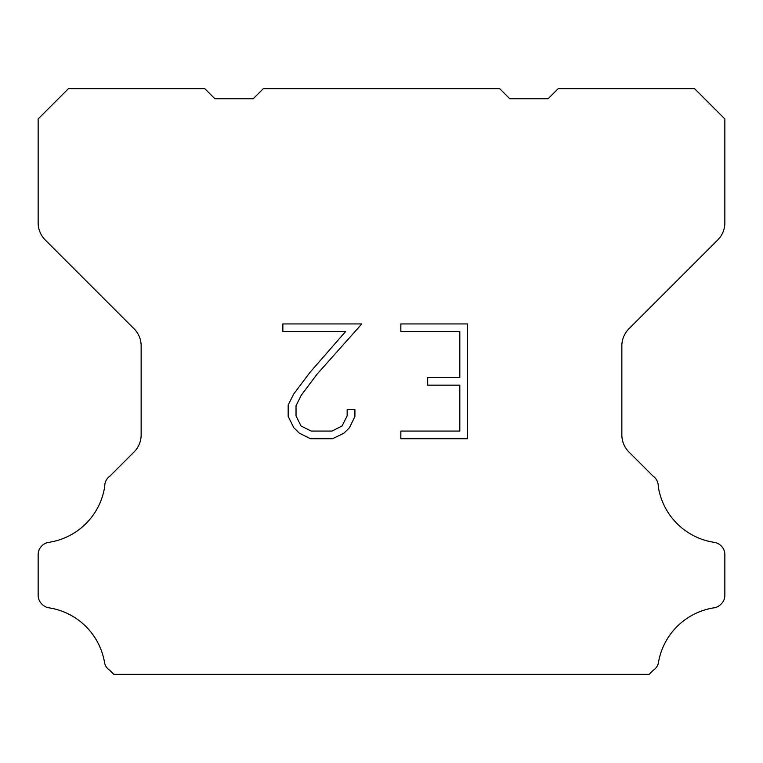 <?xml version="1.0" encoding="UTF-8"?>
<svg xmlns="http://www.w3.org/2000/svg" width="763" height="763" viewBox="0 0 763 763"><rect width="100%" height="100%" fill="white"/><g stroke="black" fill="none" stroke-linecap="round" stroke-linejoin="round"><path stroke-width="1.14" d="M459.812 431.076L459.812 385.153L427.671 385.153L427.671 377.504L459.812 377.504L459.812 331.581L400.842 331.581L400.842 323.932L467.461 323.932L467.461 438.725L400.842 438.725L400.842 431.076L459.812 431.076M354.919 409.617L354.919 416.503L349.464 427.709L343.779 433.279L332.573 438.725L310.522 438.725L299.382 433.193L293.707 427.585L288.176 416.379L288.176 405.019L293.707 394.042L309.921 372.439L345.572 331.581L282.863 331.581L282.863 323.932L361.796 323.932L317.103 374.137L301.175 395.348L296.025 405.821L296.025 415.902L301.032 426.002L311.19 431.076L331.972 431.076L342.062 425.983L347.146 415.902L347.146 409.617L354.919 409.617M263.34 88.642L499.66 88.642L509.76 98.742L548.13 98.742L558.23 88.642L694.559 88.642L724.85 118.942L724.85 222.834A24.235 24.235 0 0 1 717.754 239.973L628.941 328.786A24.235 24.235 0 0 0 621.845 345.925L621.845 434.853A24.235 24.235 0 0 0 628.941 451.992L653.138 476.179A12.122 12.122 0 0 1 658.25 486.336A66.648 66.648 0 0 0 714.263 542.359A12.122 12.122 0 0 1 721.035 545.774L721.302 546.031A12.122 12.122 0 0 1 724.85 554.606L724.85 595.321A12.122 12.122 0 0 1 721.302 603.886L720.777 604.41A12.122 12.122 0 0 1 714.044 607.825A66.648 66.648 0 0 0 658.278 663.591A12.122 12.122 0 0 1 653.176 670.324L649.141 674.358L113.859 674.358L109.824 670.324A12.122 12.122 0 0 1 104.722 663.591A66.648 66.648 0 0 0 48.956 607.825A12.122 12.122 0 0 1 42.223 604.41L41.698 603.886A12.122 12.122 0 0 1 38.15 595.321L38.15 554.606A12.122 12.122 0 0 1 41.698 546.031L41.965 545.774A12.122 12.122 0 0 1 48.737 542.359A66.648 66.648 0 0 0 104.75 486.336A12.122 12.122 0 0 1 109.862 476.179L134.059 451.992A24.235 24.235 0 0 0 141.155 434.853L141.155 345.925A24.235 24.235 0 0 0 134.059 328.786L45.246 239.973A24.235 24.235 0 0 1 38.15 222.834L38.15 118.942L68.441 88.642L204.77 88.642L214.87 98.742L253.24 98.742L263.34 88.642"/></g></svg>
